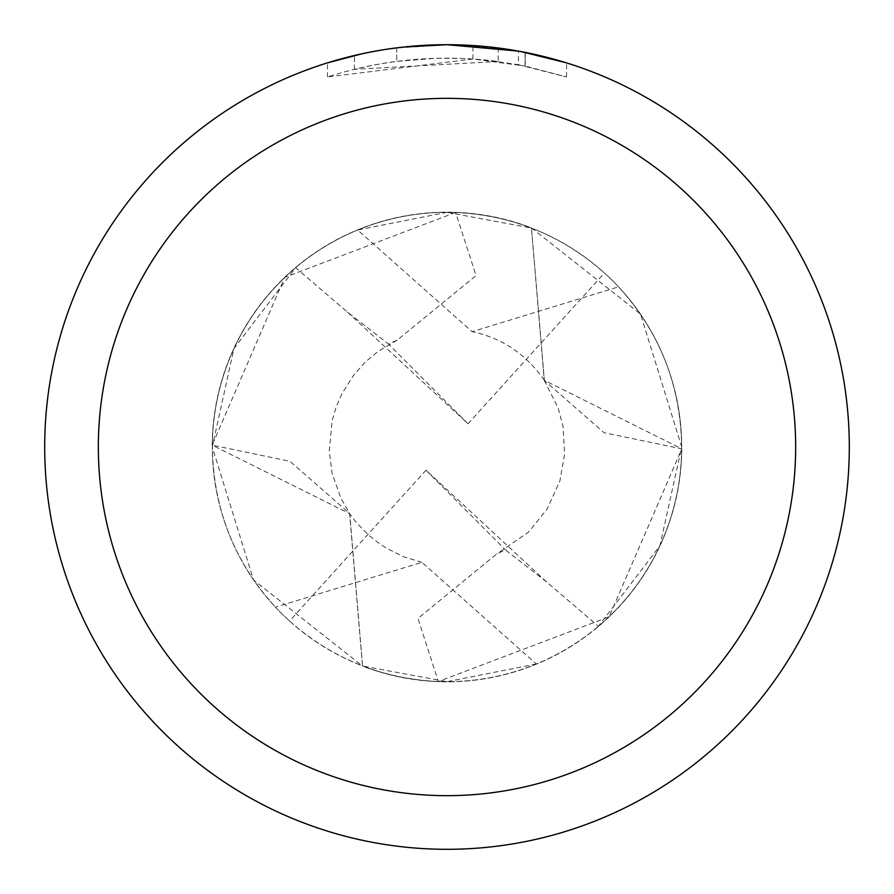 <?xml version="1.0" encoding="UTF-8"?>
<svg xmlns="http://www.w3.org/2000/svg" width="894" height="894" viewBox="0 0 894 894"><rect width="100%" height="100%" fill="white"/><g stroke="black" fill="none" stroke-linecap="round" stroke-linejoin="round"><path stroke-width="0.67" stroke-dasharray="4.47 3.35" d="M472.926 59.004L327.495 76.94C383.247 59.149 440.172 54.009 498.237 61.496L498.237 47.974L447 44.7A402.3 402.3 0 0 1 849.3 447A402.3 402.3 0 0 1 447 849.3A402.3 402.3 0 0 1 44.7 447A402.3 402.3 0 0 1 447 44.7L455.024 44.778M681.731 448.81L681.664 448.766C681.172 386.465 660.13 332.49 618.536 286.851L472.11 331.674L357.634 230.004L447 212.325A234.675 234.675 0 0 1 536.366 663.996A234.675 234.675 0 0 1 447 681.675L362.517 666.019L349.621 513.648L212.269 445.19A234.742 234.742 0 0 1 531.483 227.981L544.379 380.352L681.731 448.81A234.742 234.742 0 0 1 362.517 666.019M460.622 44.935L496.539 47.762M419.733 45.628L447 44.711L472.926 45.56L525.091 52.355L525.091 66.033L472.937 58.97L472.937 45.538M525.08 52.355L520.364 51.45M566.517 62.871L518.453 51.103L518.464 64.737L566.517 76.94L525.08 66.033M212.269 445.19L212.336 445.234C212.828 507.546 233.87 561.521 275.464 607.149A234.675 234.675 0 0 1 531.405 228.026L531.483 227.981M681.664 448.766A234.675 234.675 0 0 1 362.595 665.974M212.336 445.234A234.675 234.675 0 0 1 447 212.325L531.405 228.026M536.366 663.996L447 681.675A234.675 234.675 0 0 1 275.464 607.149L421.89 562.326L536.366 663.996M498.237 61.496L354.46 69.285A388.89 388.89 0 0 1 396.724 61.373L436.406 58.255L460.991 58.367L485.643 60.032L518.464 64.737M396.724 47.851L396.724 61.373L396.724 47.851A402.3 402.3 0 0 0 354.46 55.484L386.856 49.226M403.518 47.058L401.629 47.27M566.55 76.94L566.55 62.871L566.55 76.94M354.46 69.285L354.46 55.484L354.46 69.285M362.551 53.662L385.493 49.427M396.724 47.863L417.509 45.784M525.091 66.033L525.091 52.355M327.472 76.94L327.472 62.871L344.123 58.076L369.468 52.243L395.126 48.052L421.007 45.538L447 44.7L394.254 48.175M455.616 212.459L284.717 277.375L212.202 445.134L289.958 461.304L349.733 513.581L362.573 666.108L253.538 579.994L212.269 447L233.937 348.559L295.623 267.675L347.453 312.095L388.532 344.078L397.104 340.212L476.033 275.587L455.661 212.459C512.329 215.23 561.924 235.401 604.445 272.972A234.675 234.675 0 0 1 598.377 626.325L546.547 581.905L505.468 549.922L496.896 553.788L417.967 618.413L438.339 681.541L609.116 616.793L681.798 448.866L604.042 432.696L544.267 380.419L531.427 227.892L640.517 314.073L681.731 447L659.906 545.776L598.377 626.325M546.547 581.905L426.002 470.21L289.555 621.028A234.675 234.675 0 0 1 295.623 267.675M212.202 445.134A234.809 234.809 0 0 1 531.427 227.892M681.798 448.866A234.809 234.809 0 0 1 362.573 666.108M289.555 621.028C332.076 658.599 381.671 678.769 438.339 681.541M347.453 312.095L467.998 423.79L604.445 272.972M467.998 423.79L388.532 344.078M426.002 470.21L505.468 549.922M525.259 52.388L525.259 66.067M544.379 380.352C526.242 354.225 502.149 337.999 472.11 331.685M421.89 562.315L403.742 556.817L386.208 548.056L377.503 542.245L368.518 535.014L356.404 522.632L349.621 513.648M544.256 380.419L558.001 407.552L563.086 426.438L564.595 454.174L559.912 480.894L547.173 508.954L528.522 532.142L496.896 553.788M397.104 340.212L377.927 351.476L365.266 362.059L353.476 375.413L341.944 393.673L336.189 406.792L332.166 420.526L329.238 451.09L332.043 473.071L340.905 498.215L349.744 513.581"/><path stroke-width="1.34" d="M455.024 44.778L460.622 44.935M496.539 47.762L498.237 47.974M518.464 51.103L447 44.7A402.3 402.3 0 0 1 849.3 447A402.3 402.3 0 0 1 447 849.3A402.3 402.3 0 0 1 44.7 447A402.3 402.3 0 0 1 447 44.7L403.518 47.058M520.364 51.45L566.517 62.871M447 98.34A348.66 348.66 0 0 1 795.66 447A348.66 348.66 0 0 1 447 795.66A348.66 348.66 0 0 1 98.34 447A348.66 348.66 0 0 1 447 98.34M401.629 47.27L396.724 47.851M327.495 62.871L362.551 53.662M385.493 49.427L396.724 47.863M417.509 45.784L419.733 45.628M386.856 49.226L394.254 48.175"/></g></svg>

